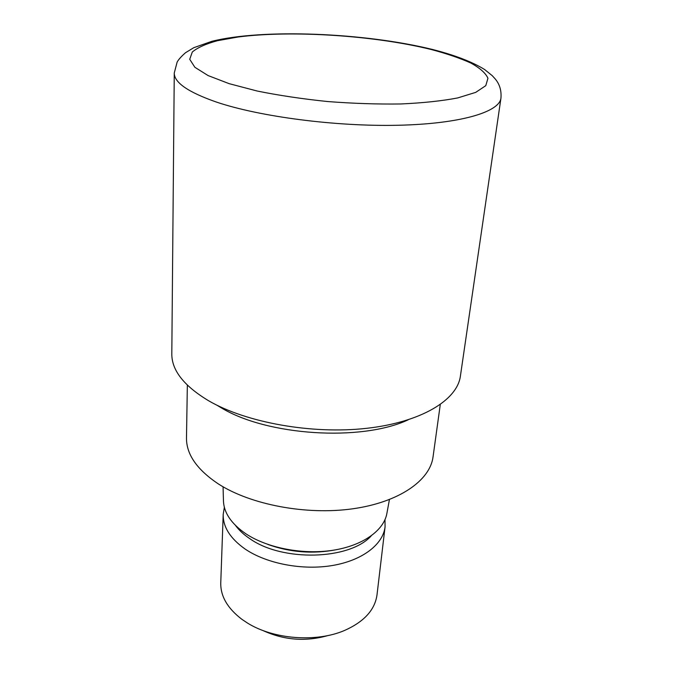 <?xml version="1.0" encoding="UTF-8"?>
<svg xmlns="http://www.w3.org/2000/svg" width="673" height="673" viewBox="0 0 673 673"><rect width="100%" height="100%" fill="white"/><g stroke="black" fill="none" stroke-linecap="round" stroke-linejoin="round"><path stroke-width="1.01" d="M216.79 405.129L220.946 407.628C266.853 435.759 361.266 441.833 408.116 419.851C361.266 441.833 266.853 435.759 220.946 407.628L216.79 405.129M223.066 486.789L223.453 500.754C223.84 512.75 231.276 523.737 245.763 533.714C267.257 548.041 302.8 554.931 332.832 550.287C362.907 545.652 384.005 530.391 386.899 513.331L389.423 499.585M235.558 525.512C239.066 530.282 243.828 534.665 249.834 538.686C282.408 561.938 349.523 560.012 371.151 535.952M224.361 507.282L223.2 514.34C222.923 526.984 230.267 538.568 245.224 549.109C266.786 563.747 302.631 570.595 332.588 565.48C362.579 560.382 383.097 544.348 385.074 526.799L384.998 519.64M223.2 514.34L220.761 582.835C220.458 596.169 227.499 608.325 241.885 619.311L247.1 622.803C273.188 639.4 316.537 642.732 344.862 630.332C364.219 621.625 374.937 609.797 377.006 594.856L385.074 526.799M187.346 385.141L186.488 437.98C186.328 454.334 196.979 469.67 218.447 483.988C250.709 504.758 306.249 515.333 352.602 508.813C399.03 502.327 430.022 480.497 433.033 456.95L440.268 404.608M262.798 630.458C283.964 640.233 305.761 641.907 328.172 635.489M174.265 73.012L171.808 353.956C171.708 370.31 183.956 385.907 208.546 400.721C246.133 422.619 311.885 434.48 366.566 428.331C421.357 422.232 457.245 400.056 460.391 376.157L500.948 98.157C501.578 90.485 499.593 83.999 494.992 78.682L492.232 75.662L484.535 69.462C472.118 61.807 454.755 55.136 432.436 49.449C364.732 32.775 263.059 28.459 211.818 41.331L193.79 47.69L185.529 52.704C181.298 56.431 178.505 59.561 177.142 62.076L174.265 73.012C174.156 82.543 188.23 92.235 216.479 102.086C259.702 116.707 335.844 126.684 398.054 125.262C460.408 123.882 499.366 112.063 500.948 98.157M267.711 544.381C290.156 552.432 313.08 554.199 336.492 549.673M229.123 83.654L257.153 91.023C278.858 95.415 302.286 98.914 327.44 101.522C352.845 103.482 377.284 104.298 400.772 103.97C422.93 102.969 441.9 100.958 457.682 97.938L475.702 92.378L485.78 85.664L487.942 78.253C485.67 73.121 479.958 68.04 470.806 63.026C459.987 58.156 446.796 53.647 431.233 49.508C374.567 35.476 291.922 30.024 238.065 36.998L217.472 40.7C205.93 43.838 197.534 47.615 192.293 52.023L189.727 59.3L194.876 67.283L208.075 75.561L229.123 83.654"/></g></svg>
